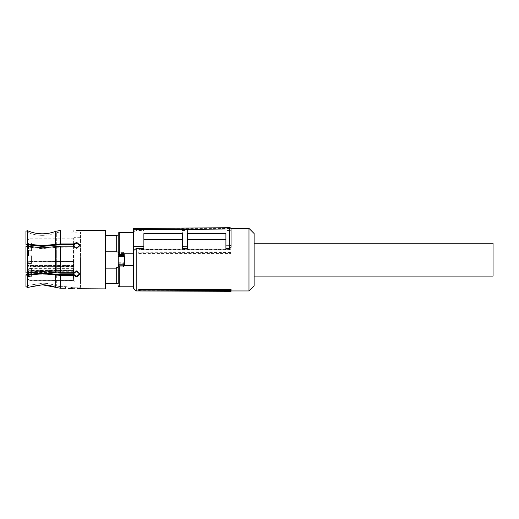 <?xml version="1.0" encoding="UTF-8"?>
<svg xmlns="http://www.w3.org/2000/svg" width="519" height="519" viewBox="0 0 519 519"><rect width="100%" height="100%" fill="white"/><g stroke="black" fill="none" stroke-linecap="round" stroke-linejoin="round"><path stroke-width="0.39" stroke-dasharray="2.6 1.95" d="M254.115 233.518L254.115 285.82M493.05 243.262L493.05 276.076M138.755 290.322L231.039 290.322L231.039 291.308M231.039 290.322L231.039 289.323M136.186 290.945L136.186 228.392M248.984 290.945L248.984 228.392M136.186 228.509L136.186 230.43L143.88 230.43L143.88 235.814L182.331 235.814L182.331 230.43L187.456 230.43L187.456 235.814L225.914 235.814L225.914 229.988L187.456 229.988L187.456 235.814M225.914 230.43L225.914 227.731L229.748 227.692L229.761 230.43L225.914 230.43L225.914 235.814M229.761 230.43L231.039 230.955M187.456 248.562L187.456 233.615L225.914 233.615L225.914 248.562M143.88 248.562L143.88 233.615L182.331 233.615L182.331 248.562M138.755 253.447L231.039 253.447L231.039 249.425L231.039 252.461L140.085 252.792L138.755 253.447L138.755 249.73L231.039 249.73M133.623 288.382L133.623 228.535L143.88 228.444L143.88 235.814M136.186 230.43L133.623 232.434M143.88 230.43L143.88 228.444L182.331 228.107L182.331 235.814M143.88 229.988L182.331 229.988M225.914 229.988L225.914 227.731L182.331 228.107L182.331 230.43M187.456 229.988L187.456 230.43M229.748 227.692L230.741 228.152M231.039 253.447L231.039 252.461M140.085 252.792L140.085 249.529L231.039 249.425M140.085 249.529L138.755 249.73M80.555 287.357L80.555 231.98L80.555 287.357L76.708 287.169L79.913 287.357L79.913 288.895L76.708 288.72M80.555 259.669L80.555 282.038L80.555 259.669M42.357 235.347C36.622 235.334 31.153 234.108 25.95 231.669L25.95 244.559L25.95 231.669C30.712 233.9 35.727 235.12 41.001 235.321L42.357 235.347C47.19 235.334 51.848 234.458 56.337 232.713C51.835 234.458 47.177 235.341 42.357 235.347M27.462 244.06L25.95 244.559L41.001 246.389L60.068 244.728L73.776 244.728L73.776 243.962L60.256 243.962L41.475 245.623L27.462 244.06L27.462 230.67M60.068 232.012L56.337 232.713L60.068 232.012L76.708 232.168L73.776 232.012L73.776 230.468L73.776 232.012L60.068 232.012L60.068 244.728L60.068 232.012M25.95 244.332L25.95 231.221M42.357 248.62L25.95 246.551L25.95 272.559L25.95 246.778L41.001 248.607L56.337 247.304L42.357 248.62M25.95 272.78L41.001 270.73L60.068 272.384L42.357 270.717L25.95 272.78L25.95 246.551M31.588 276.329L27.488 276.329L27.488 274.434L42.357 272.936L56.337 274.259L56.337 285.911L56.337 274.259L60.068 274.609L60.068 286.631L56.337 285.911C51.868 284.12 47.203 283.212 42.357 283.199L31.075 284.944L31.075 286.605L31.075 284.944L25.95 286.131L25.95 274.778L25.95 286.605L25.95 286.131L31.075 284.944L42.357 283.199C47.223 283.218 51.881 284.127 56.337 285.911L60.068 286.631L60.068 274.609L73.776 274.609L76.708 276.192L79.913 273.513L76.708 270.646L73.776 272.384L60.068 272.384L60.068 246.947L56.337 247.304L73.776 246.947L76.708 248.692L73.776 246.947L73.776 246.181L73.776 246.947L60.068 246.947L60.068 272.384L73.776 272.384L76.708 270.646L79.881 273.896M31.075 286.605L27.462 287.468L27.462 275.278L42.357 273.708L60.256 275.375L73.776 275.375L76.708 276.971L79.913 274.279L76.708 271.418L73.776 273.156L73.776 272.384L73.776 273.156L60.256 273.156L42.357 271.489L27.462 273.059L27.462 246.278L42.357 247.848L60.256 246.181L73.776 246.181L76.708 247.92L79.913 245.052L79.913 245.824L76.708 248.692L79.913 245.824L76.708 243.145L73.776 244.728M27.462 275.278L25.95 275.005M25.95 274.778L25.95 286.605M76.708 230.618L79.913 230.442L79.913 231.98L76.708 232.168L80.555 231.98M79.881 245.442L76.708 242.367L73.776 243.962M65.433 288.214L65.433 286.631L60.068 286.631L71.577 287.325L65.433 286.631L65.433 288.214L60.256 288.214L60.256 275.375M71.538 288.856L71.577 287.325L76.708 287.169L73.776 287.325L73.776 288.862L74.944 288.772M71.577 288.862L71.577 287.325L73.776 287.325L73.776 288.862M73.776 275.375L73.776 274.609M70.26 288.616L68.553 288.382M105.422 288.895L105.422 230.442M116.704 283.763L116.704 268.141L105.422 268.141L105.422 235.568L105.422 251.196L116.704 251.196L116.704 235.568M116.704 283.51L116.704 267.382L116.704 283.51M116.704 251.196L116.704 235.827L116.704 251.955L118.241 251.955L118.241 235.827L118.241 267.382L116.704 267.382L116.704 268.141M105.422 268.141L105.422 251.196M119.325 253.519A1.025 0.999 -90 0 0 118.326 254.544L119.266 253.486L123.308 253.519A1.025 0.999 -90 0 1 124.307 254.544L123.366 253.486L119.325 253.519M124.022 262.744A1.025 0.902 -90 0 1 123.12 263.769L119.513 263.769L123.366 263.886L124.391 262.938L124.022 262.744L118.611 262.744A1.025 0.902 -90 0 0 119.513 263.769L118.241 262.938L118.241 283.51M118.241 256.399L118.241 264.839M124.391 254.271L124.391 263.328L124.391 254.271L123.366 252.39L123.366 253.486M118.611 262.744L118.241 262.938L118.241 233.582M124.288 253.752L133.623 253.752L133.623 265.585L123.366 265.585L124.391 263.328M119.325 265.819L123.308 265.819M133.623 253.752L133.623 232.557L133.623 253.752M133.623 286.78L133.623 265.585L133.623 286.78M124.391 256.399L124.391 264.839M73.38 274.609L73.38 280.5L74.918 282.038L74.918 237.3L74.918 243.593L74.918 237.3L80.555 237.3M80.555 282.038L74.918 282.038L74.918 237.3L73.38 238.837L73.38 244.728M28 277.873L27.488 277.509C27.41 279.073 28.266 280.052 30.05 280.442L73.38 280.442L73.633 274.596L28 274.895L28 277.873C27.87 279.092 28.558 279.897 30.05 280.292L73.38 280.5L73.633 272.488L73.38 238.837L30.05 238.837L30.05 245.383M73.38 246.181L73.38 273.156M30.05 246.791L30.05 266.468L73.633 266.76L73.633 265.507L28 265.507L30.05 266.468C28.487 266.396 27.637 266.007 27.488 265.306L27.488 241.4L27.488 244.903L27.488 243.002L31.588 243.002L31.588 246.849L31.588 243.002M73.633 272.481L73.633 269.076L28 269.076L28 265.923L73.633 265.923L73.633 269.076M73.633 265.923L73.633 265.507M28 275.518L28 274.895L73.633 274.895L73.38 277.068L30.05 277.003L27.488 275.154C27.63 276.316 28.487 276.951 30.05 277.068L73.38 277.068M73.633 261.167L73.633 271.139M27.488 246.849C27.488 241.886 27.488 241.886 27.488 246.849C27.488 251.812 27.488 251.812 27.488 246.849C27.488 251.812 27.488 251.812 27.488 246.849L27.488 263.581C27.41 262.316 28.266 261.524 30.05 261.2L73.633 261.505M73.38 271.709L30.05 271.709L28 270.717A0.513 0.448 0 0 0 27.488 271.165C27.637 271.962 28.493 272.397 30.05 272.475L73.38 272.475L73.633 271.716M73.633 265.384L28 265.507L27.488 265.06L27.488 277.931L27.488 271.366L27.488 276.621L27.488 272.352L27.488 274.09L28.513 274.09L28.513 272.352L27.488 272.352M73.633 274.596L28 274.895L27.488 274.084M30.05 272.546L30.05 271.119C28.487 271.009 27.63 270.418 27.488 269.355L27.488 272.488C27.488 267.525 27.488 267.525 27.488 272.488C27.488 267.525 27.488 267.525 27.488 272.488C27.488 277.451 27.488 277.451 27.488 272.488M27.488 274.434L27.488 275.154L27.488 274.434M73.633 268.368L28 268.368L28 268.991L30.05 270.477L73.633 270.49M73.38 261.524L30.05 261.524C28.558 261.913 27.87 262.718 28 263.944L27.488 263.581L27.488 269.355L28 268.991M28 265.76L27.488 265.06M27.488 251.773L27.488 255.912L27.488 251.773L28.513 251.773L28.513 255.912L28.513 251.773M27.488 252.279L27.488 255.439L27.488 250.19L27.488 253.077L27.488 252.279L28.513 252.279L28.513 252.902L27.488 252.902M28.513 254.673L28.513 253.836L27.488 253.836L28.513 253.836L28.513 253.441L27.488 253.428L28.513 253.726L28.513 253.343L28.513 253.772L27.488 253.772L28.513 253.765L28.513 255.439L27.488 255.452L28.513 255.452L27.488 255.439L28.513 255.387L28.513 254.673L27.488 254.673M27.488 252.805L28.513 252.902M27.488 263.516L27.488 255.822L27.488 263.516L27.488 255.822L27.488 263.516L31.588 263.516L31.588 255.822L27.488 255.822L31.588 255.822L31.588 263.516L27.488 263.516M27.488 244.358L27.488 248.504L27.488 244.358L28.513 244.358L28.513 248.504L28.513 244.358M27.488 271.924L28.513 271.924L28.513 275.926L27.488 275.926L28.513 275.959L27.488 275.855M27.488 274.96L28.513 274.96L28.513 276.517L27.488 276.517L28.513 276.621L28.513 274.992L27.488 274.992M27.488 252.292L28.513 252.292M27.488 255.912L28.513 255.912M27.488 254.797L28.513 254.797M31.588 250.696L27.488 250.696L28.513 250.709L28.513 252.435L27.488 252.435M28.513 252.435L28.513 252.805M27.488 250.19L28.513 250.19L28.513 250.709M28.513 253.726L27.488 253.726L28.513 253.726L28.513 250.19M28.513 252.708L27.488 252.708M27.488 253.343L28.513 253.343L28.513 253.843L27.488 253.843M27.488 252.701L28.513 252.701L28.513 253.843M28.513 254.693L27.488 254.693L28.513 254.712M28.513 254.109L27.488 254.109M28.513 253.707L27.488 253.707M28.513 252.701L28.513 252.279M31.588 246.849C31.588 251.812 31.588 251.812 31.588 246.849C31.588 251.812 31.588 251.812 31.588 246.849M31.588 272.488C31.588 277.444 31.588 277.444 31.588 272.488C31.588 277.444 31.588 277.444 31.588 272.488L31.588 268.641L31.588 272.488M31.588 263.516L31.588 255.822L31.588 263.516M27.488 244.877L28.513 244.877M27.488 245.701L28.513 245.701M27.488 246.162L28.513 246.162M27.488 246.583L28.513 246.583M27.488 246.129L28.513 246.129M27.488 248.504L28.513 248.504M27.488 247.758L28.513 247.758M27.488 243.917L28.513 243.917M27.488 243.495L28.513 243.495M27.488 245.182L28.513 245.182M27.488 273.662L28.513 273.662L28.513 274.09M27.488 271.366L28.513 271.366L28.513 273.662M28.513 274.992L28.513 272.352M27.488 274.564L28.513 274.564L28.513 274.96M28.513 275.855L28.513 274.564M28.513 271.924L28.513 271.366M28.513 247.557L28.513 244.462L28.513 247.557L27.488 247.557L28.513 247.544M27.488 247.544L27.488 244.462L28.513 244.462M27.488 244.462L27.488 245.61L28.513 245.61M27.488 245.61L27.488 247.557M56.337 245.078L56.337 232.713L56.337 245.078M55.643 244.391L55.643 231.331M56.337 272.034L56.337 247.304L56.337 272.034M55.643 272.728L55.643 246.609M55.643 287.331L55.643 274.947M60.256 243.962L60.256 230.468M60.256 273.156L60.256 246.181M118.326 254.544L124.307 254.544M119.266 253.486L119.266 252.39L118.241 252.669M119.266 263.886L119.266 265.008L118.241 264.8M119.266 286.78L119.266 265.008L123.859 264.982M123.366 265.585L123.366 263.886M123.366 252.39L119.266 252.39L119.266 232.557M73.38 266.468L30.05 266.753M27.488 277.931C27.643 279.494 28.493 280.344 30.05 280.5L30.05 271.709M30.05 273.954L30.05 277.003M30.05 270.477L30.05 271.119L73.38 271.119L73.38 270.477M30.05 259.669L30.05 261.524M28 270.717L73.633 270.464M27.488 270.918A0.513 0.448 0 0 1 28 270.464L28 269.076L27.488 268.829M27.488 265.676L28 265.923L27.488 264.872M30.05 280.292L73.38 280.292M73.633 266.922L28 266.922L28 268.368A0.513 0.363 180 0 0 27.488 268.732M28 263.944L28 266.922A0.513 0.363 180 0 1 27.488 266.558M28 274.895L27.488 274.532L28 274.895M28.513 252.026L27.488 252.026M28.513 251.637L27.488 251.637M28.513 250.924L27.488 250.924M28.513 250.489L27.488 250.489M28.513 251.456L27.488 251.456M28.513 254.252L27.488 254.252M28.513 255.238L27.488 255.238M28.513 254.316L27.488 254.316M28.513 272.936L27.488 272.936M28.513 273.571L27.488 273.571M28.513 274.246L27.488 274.246M28.513 275.576L27.488 275.576M28.513 273.805L27.488 273.805M28.513 273.156L27.488 273.156M28.513 272.507L27.488 272.507M140.026 290.945L231.039 290.945M149.842 228.392L230.897 228.392M133.623 230.955L136.069 228.509M79.913 274.279L79.913 273.513L79.913 274.279M73.627 266.824L30.05 266.818C27.942 266.429 27.092 265.929 27.488 265.306M73.627 277.165L30.05 277.152C28.629 277.152 27.779 276.484 27.488 275.154M30.05 238.837C28.493 238.993 27.643 239.843 27.488 241.4M27.488 253.097L28.513 253.097M27.488 254.725L28.513 254.725M31.588 268.641L27.488 268.641M27.488 276.698L28.513 276.698M27.488 275.965L28.513 275.965"/><path stroke-width="0.78" d="M254.115 276.076L493.05 276.076L493.05 243.262L254.115 243.262M231.039 290.458L231.039 289.323L138.755 289.323L138.755 290.322L140.085 290.971L231.039 291.308L231.039 290.458L140.085 290.076L140.085 290.971M133.623 229.813L133.623 228.535L229.748 227.692A1.285 1.285 0 0 1 231.039 228.976L231.039 247.271L231.039 228.976L133.623 229.813L133.623 250.567L136.186 248.562L136.186 290.945L140.026 290.945M230.897 228.392L248.984 228.392L248.984 290.945L231.039 290.945M138.755 289.323L140.085 290.076M231.039 247.271L229.761 248.562L229.761 245.824L231.039 245.292M229.761 227.692A1.285 1.285 0 0 0 229.748 227.692L229.748 245.824L225.914 245.857L225.914 248.562L229.761 248.562M187.456 239.441L225.914 239.441M136.186 248.562L143.88 248.562L143.88 233.615L182.331 233.615L182.331 248.562L187.456 248.562L187.456 233.615L225.914 233.615L225.914 245.857M143.88 239.441L182.331 239.441M133.623 250.567L133.623 288.382L136.186 290.945M248.984 290.945L254.115 285.82L254.115 233.518L248.984 228.392M231.007 228.691L230.741 228.152M182.331 246.233L187.456 246.194M133.623 246.661L143.88 246.57M27.488 246.285L27.488 244.903L27.488 246.285L25.95 246.551L27.462 246.278L42.357 247.848L60.256 246.181L73.776 246.181L76.708 247.92L79.913 245.052L76.708 242.367L73.776 243.962L73.776 244.728L60.068 244.728L42.357 246.395L26.106 244.592M42.357 233.81C46.944 233.797 51.375 232.973 55.643 231.331C51.375 232.973 46.944 233.797 42.357 233.81L41.475 233.797C36.596 233.667 31.925 232.629 27.462 230.67C32.204 232.746 37.167 233.79 42.357 233.81M27.462 230.67L25.95 231.221L27.462 230.67L27.462 244.06L42.357 245.63L60.256 243.962L73.776 243.962M25.95 246.551L25.95 272.78L27.462 273.059L42.357 271.489L60.256 273.156L73.776 273.156L76.708 271.418L79.913 274.279L76.708 276.971L73.776 275.375L60.256 275.375L42.357 273.708L27.462 275.278L27.462 287.468L42.357 284.788L31.075 286.605M25.95 286.605L27.462 287.468L25.95 286.605L25.95 275.005L27.462 275.278M55.643 287.331C51.387 285.651 46.957 284.808 42.357 284.788L60.256 288.214L55.643 287.331L55.643 274.947M27.462 246.278L27.488 274.434L25.95 274.778L42.357 272.936L60.068 274.609L73.776 274.609L73.776 275.375M28 274.596L27.488 274.084L27.488 274.434L27.488 273.052L25.95 272.78M25.95 231.221L25.95 244.332L27.462 244.06M73.776 244.728L76.708 243.145L79.881 245.442M79.881 273.896L76.708 276.192L73.776 274.609M76.708 230.618L105.422 230.442L105.422 288.895L77.02 288.72M55.643 231.331L60.256 230.468L55.643 231.331L55.643 244.391M71.538 288.856L70.26 288.616M68.553 288.382L73.776 288.862L71.577 288.862M74.944 288.772L73.776 288.862M60.256 275.375L60.256 288.214L65.433 288.214M105.422 235.568L116.704 235.568L116.704 251.196L105.422 251.196M105.422 283.763L116.704 283.763L116.704 267.382L118.241 267.382L118.241 283.51L116.704 283.51M105.422 268.141L116.704 268.141M119.266 255.452L119.266 254.329L118.241 254.531L118.241 256.399L118.611 256.594A1.025 0.902 -90 0 1 119.513 255.569L118.241 256.399L118.241 251.955L116.704 251.955L116.704 251.196M116.704 235.827L118.241 235.827M118.241 264.839L118.326 264.794A1.025 0.999 -90 0 0 119.325 265.819L119.266 265.851A1.025 1.006 180 0 1 118.241 264.839L118.241 256.399M119.325 265.819L123.308 265.819A1.025 0.999 -90 0 0 124.307 264.794L123.308 265.819M118.241 254.531L118.241 233.582A1.025 1.025 0 0 1 119.266 232.557L119.266 254.329L123.366 254.329L123.366 253.752L124.391 256.003L124.022 256.594A1.025 0.902 -90 0 0 123.12 255.569L119.513 255.569L123.366 255.452L124.391 256.399L124.391 265.06L123.366 266.948L123.366 265.851M118.241 285.755A1.025 1.025 0 0 0 119.266 286.78L133.623 286.78M119.266 232.557L133.623 232.557M124.391 256.003L124.391 256.399M123.366 253.752L133.623 253.752L133.623 265.585L124.288 265.585M74.918 271.924L74.918 275.745L74.918 271.924M74.918 243.593L74.918 247.414L74.918 243.593M55.643 246.609L55.643 272.728M60.256 246.181L60.256 273.156M60.256 230.468L60.256 243.962M118.326 264.794L124.307 264.794M118.611 256.594L124.022 256.594M119.266 265.851L119.266 266.948L118.241 266.669M123.366 255.452L123.366 254.329L123.859 254.355M123.366 266.948L119.266 266.948L119.266 286.78M73.38 244.728L73.38 246.181M73.38 273.156L73.38 274.609M30.05 245.383L30.05 246.791M30.05 272.546L30.05 273.954M136.186 228.392L149.842 228.392"/></g></svg>
